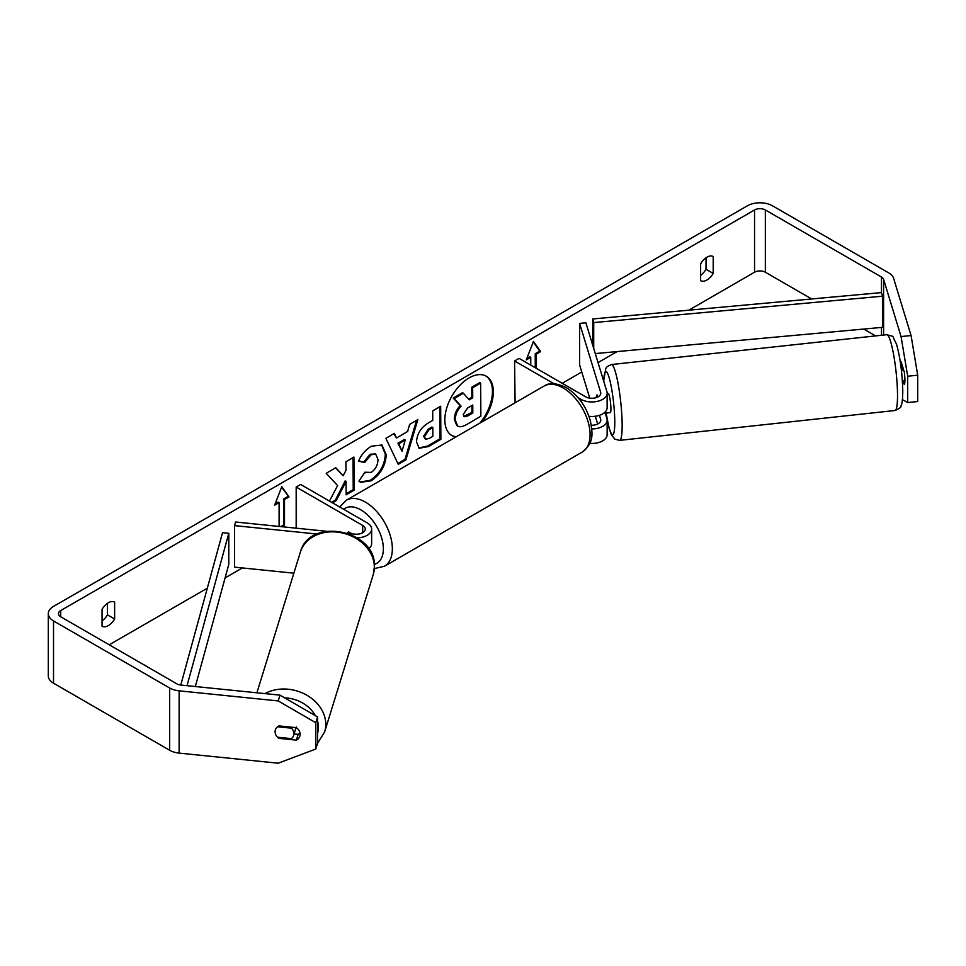 <?xml version="1.0" encoding="UTF-8"?>
<svg xmlns="http://www.w3.org/2000/svg" width="966" height="966" viewBox="0 0 966 966"><rect width="100%" height="100%" fill="white"/><g stroke="black" fill="none" stroke-linecap="round" stroke-linejoin="round"><path stroke-width="1.45" d="M326.472 531.264L235.632 522.014L234.533 525.625L317.053 534.029M234.533 525.625L234.533 567.139L293.857 573.176M348.436 533.498L354.848 534.15A8.899 5.132 0 0 0 365.293 529.09A8.899 5.132 0 0 0 362.685 525.456L296.176 487.057L296.176 528.173M357.287 537.881A15.251 8.803 0 0 0 371.644 529.09A15.251 8.803 0 0 0 367.177 522.86L300.668 484.461L296.176 487.057M352.083 533.86L348.762 531.94A9.527 5.506 -120 0 0 348.038 532.254A9.527 5.506 -120 0 0 347.12 533.039A9.527 5.506 60 0 1 347.772 532.411L349.909 533.643M368.698 548.821A15.251 8.803 0 0 0 371.644 543.616L371.644 529.09M277.52 726.77L291.49 728.183A9.527 7.704 17.2 0 1 293.869 733.653A9.527 7.704 17.2 0 1 293.592 735.5A9.527 7.704 17.2 0 1 291.478 738.628L277.483 737.203A9.527 7.704 17.2 0 1 275.093 731.733A9.527 7.704 17.2 0 1 275.37 729.898M291.49 728.183L291.792 727.217M480.005 423.036A34.293 19.803 120 0 0 485.789 375.955M482.384 421.659A34.293 19.803 120 0 0 486.248 376.197A34.293 19.803 120 0 0 469.102 377.899A34.293 19.803 120 0 0 446.69 408.123A34.293 19.803 120 0 0 451.955 435.606A34.293 19.803 120 0 0 455.819 436.994M811.633 298.965L765.338 272.231A7.631 4.407 0 0 0 754.555 272.231L688.818 310.183M617.117 351.588L598.039 362.6M581.774 371.982L562.212 383.273M242.381 567.936L225.102 577.909M207.328 588.173L109.23 644.805M901.061 336.566L911.083 335.552L917.7 375.206L907.69 376.221L901.061 336.566L883.6 279.367A7.631 4.407 0 0 0 881.475 277.025L765.338 209.96A7.631 4.407 0 0 0 754.555 209.96L60.701 610.56A7.631 4.407 0 0 0 58.467 613.664A7.631 4.407 0 0 0 60.701 616.779L176.838 683.831A7.631 4.407 0 0 0 180.908 685.063L279.995 695.146L317.548 716.941L317.548 743.265L315.773 749.036L315.773 722.725L278.22 700.93L279.995 695.146M332.497 502.839L336.253 500.63L346.07 481.406L346.154 494.821L354.136 490.148L353.918 457.075L345.937 461.748L345.997 470.297L343.111 475.743L335.794 467.689L326.218 473.304L337.605 485.56L329.466 501.088M396.483 438.021L407.628 431.488L409.608 424.424L417.843 419.606L405.889 459.852L398.258 464.32L385.869 438.347L394.357 433.36L396.483 438.021L393.838 433.674M700.628 263.79A12.715 7.342 -60 0 1 713.21 256.521L713.21 273.414A12.715 7.342 -60 0 1 706.919 280.019A12.715 7.342 -60 0 1 700.628 280.683L700.628 263.79M102.046 609.365L102.046 626.27A12.715 7.342 120 0 0 108.337 625.606A12.715 7.342 120 0 0 114.628 619.001L114.628 602.108A12.715 7.342 120 0 0 102.046 609.365M275.129 503.878L278.208 502.103L279.102 502.622L274.61 505.218L281.794 486.683L288.991 496.922L284.499 499.507L284.499 525.456L282.241 526.76M279.102 502.622L279.102 526.434M535.249 367.708L535.249 353.701L536.154 354.22L540.646 351.624L533.449 341.396L526.265 359.932L530.757 357.335L530.757 365.112M536.154 354.22L536.154 368.227M416.527 441.909L416.527 441.824C417.022 433.625 421.116 427.238 428.819 422.661L432.756 420.355L432.696 410.9L440.665 406.227L440.882 439.313L428.566 446.534L419.172 448.26L416.527 441.909M364.894 472.229L371.198 472.41C375.496 469.391 377.766 465.141 378.008 459.647L375.774 454.225L371.089 454.732L364.629 462.557L358.591 461.156C360.982 455.107 365.208 450.132 371.282 446.232L381.956 445.012L386.219 454.745C385.591 465.709 380.58 474.403 371.173 480.827L360.511 482.3L358.929 481.08L364.894 472.229L365.8 472.869L364.834 472.314M911.083 335.552L893.61 278.353A17.799 10.276 0 0 0 888.672 272.871L772.522 205.818A17.799 10.276 0 0 0 747.358 205.818L53.516 606.407A17.799 10.276 0 0 0 48.3 613.664A17.799 10.276 0 0 0 53.516 620.933L169.654 687.985A17.799 10.276 0 0 0 179.145 690.835L278.22 700.93M706.013 257.753L706.013 269.272A12.715 7.342 -60 0 1 700.628 275.298M102.046 620.884A12.715 7.342 120 0 0 107.443 614.859L107.443 603.339M875.619 335.902L863.749 329.056M48.3 613.664L48.3 675.934A17.799 10.276 0 0 0 53.516 683.203L169.654 750.256A17.799 10.276 0 0 0 179.145 753.106L278.22 763.2L315.773 749.036M275.177 732.783A9.527 7.668 17 0 1 275.37 729.91A9.527 7.668 17 0 1 278.848 725.901L296.381 727.676A9.527 7.668 17 0 1 300.124 734.293A9.527 7.668 17 0 1 299.858 736.116A9.527 7.668 17 0 1 296.381 740.137L278.848 738.35A9.527 7.668 17 0 1 277.508 737.203M294.075 733.943L298.144 734.353A9.527 7.668 -163 0 0 300.003 733.001M317.548 716.941L315.773 722.725M902.437 399.61L907.69 402.544L917.7 401.53L917.7 375.206M907.69 376.221L907.69 402.544M903.113 380.64L904.261 384.408A9.527 1.352 -95.8 0 0 904.261 371.958L901.169 361.839A9.527 1.352 -95.8 0 0 900.904 362.153M713.21 273.414L706.013 269.272M298.144 734.353L296.381 740.137M279.15 737.372L278.848 738.35M114.628 619.001L107.443 614.859M451.508 435.34A34.293 19.803 120 0 0 456.399 436.656M454.322 419.377L454.322 419.28C454.479 414.124 456.435 409.572 460.19 405.623L453.235 398.101L454.129 398.62L463.354 393.21L469.222 399.852L472.724 397.799L472.664 387.752L480.645 383.079L480.863 416.225L467.242 424.219C462.871 426.706 459.731 427.346 457.824 426.115L456.809 425.535L454.322 419.377L455.228 419.799C455.372 414.643 457.329 410.091 461.084 406.143L454.129 398.62M463.354 393.21L462.46 392.691L453.235 398.101M468.619 399.163L471.831 397.28L471.758 387.233L479.752 382.56L480.645 383.079M455.228 419.896L457.594 425.982M471.758 387.233L472.664 387.752M471.831 397.28L472.724 397.799M460.19 405.623L461.084 406.143M281.613 487.178L288.991 496.922M288.085 496.403L283.593 498.987L284.499 499.507M283.593 498.987L283.593 524.936L284.499 525.456M280.72 526.603L283.593 524.936M526.784 358.591L529.863 356.816L530.757 357.335M535.249 353.701L539.74 351.105L540.646 351.624M539.74 351.105L533.268 341.879M416.563 420.355L404.995 459.333L405.889 459.852M404.995 459.333L397.859 463.511M405.225 440.013L404.331 439.494L397.92 443.249L402.061 451.243L405.225 440.013L398.813 443.768L402.061 451.243M397.92 443.249L398.813 443.768M439.784 406.746L439.989 438.793L440.882 439.313M439.989 438.793L427.66 446.014L418.749 447.97M432.804 427.527L431.911 427.02L428.131 429.23L423.603 436.294L425.463 439.216L429.133 438.467L432.865 436.282L432.804 427.527L429.025 429.749L424.497 436.717L425.463 439.216M335.516 467.858L343.111 475.743M346.154 493.783L353.23 489.641L354.136 490.148M353.23 489.641L353.025 457.594M331.592 502.32L335.359 500.11L345.176 480.887L346.07 481.406M335.359 500.11L336.253 500.63M381.498 444.771L385.325 454.225C384.697 465.189 379.686 473.883 370.28 480.307L360.064 482.022M375.303 454.008L370.183 454.225L363.723 462.038L364.629 462.557M363.723 462.038L358.724 460.879M463.245 414.523L464.115 416.757L467.592 416.02L472.821 412.953L472.772 404.995L467.508 408.087L463.245 414.523M463.716 416.406L471.927 412.434L472.821 412.953M471.927 412.434L471.879 405.515M596.36 397.569A9.527 1.304 83.8 0 1 596.71 395.13L596.759 395.13A9.527 1.352 84.2 0 1 597 394.877L597.664 397.038M591.808 428.928A15.251 8.803 0 0 0 607.131 420.125A15.251 8.803 0 0 0 606.889 418.592L605.175 412.941M554.025 383.744L514.576 360.97L519.068 358.374L585.577 396.772A8.899 5.132 180 0 0 595.273 397.883A8.899 5.132 180 0 0 600.767 393.138A8.899 5.132 180 0 0 600.635 392.244L579.612 323.417L585.879 322.777L606.889 391.604A15.251 8.803 180 0 1 607.131 393.138A15.251 8.803 180 0 1 597.712 401.276A15.251 8.803 180 0 1 581.085 399.369L578.042 397.606M607.131 420.125L607.131 434.652A15.251 8.803 180 0 1 589.767 443.37M591.349 425.245A8.899 5.132 0 0 0 600.767 420.125A8.899 5.132 0 0 0 600.635 419.232L599.439 415.308M515.095 402.774L514.576 360.97M607.131 393.138L607.131 407.664A15.251 8.803 180 0 1 588.97 416.31M579.612 323.417L579.612 364.931L589.755 398.125M595.285 416.249L597.664 424.026M903.729 370.195L902.087 370.376A9.527 1.304 83.8 0 0 900.421 362.636M900.36 362.214L901.266 362.117M902.365 380.725L904.925 380.447M607.131 393.778L608.23 393.657A9.527 1.304 83.8 0 1 609.944 398.692A9.527 1.304 83.8 0 1 610.923 408.558A9.527 1.304 83.8 0 1 610.295 412.615L606.539 413.025A9.527 1.304 83.8 0 1 606.225 412.832M606.539 413.025A9.527 1.304 83.8 0 0 606.793 412.772L603.895 413.086M597.338 397.195L596.71 395.13M881.475 277.025L881.475 292.589L592.726 318.961L592.726 345.224M881.475 292.589L882.465 296.212L593.716 322.584L593.716 348.472M593.716 322.584L592.726 318.961M882.465 296.212L882.465 327.341L595.273 353.58M180.775 685.039L222.53 532.689L228.797 533.268L228.797 564.398L195.337 686.524M187.042 685.679L228.797 533.268M362.685 525.456L362.685 532.725M256.896 692.791L300.366 552.129A38.133 30.84 17.2 0 1 341.409 532.773A38.133 30.84 17.2 0 1 374.349 567.199A38.133 30.84 17.2 0 1 373.226 574.637L324.673 731.805A38.133 30.84 -162.8 0 0 325.784 724.367A38.133 30.84 -162.8 0 0 304.652 694.035A38.133 30.84 -162.8 0 0 264.986 693.612M317.548 721.022A31.781 25.696 17.2 0 1 318.43 727.301A31.781 25.696 17.2 0 1 317.548 733.339M284.668 697.863A31.781 25.696 17.2 0 1 315.351 715.673M754.555 209.96L754.555 272.231M60.701 610.56L60.701 616.779M179.145 690.835L179.145 753.106M765.338 209.96L765.338 272.231M881.475 327.438L881.475 335.274M883.6 279.367L883.6 335.045M53.516 620.933L53.516 683.203M169.654 687.985L169.654 750.256M454.322 419.28L455.228 419.799M427.66 446.014L428.566 446.534M423.603 436.294L424.497 436.813M428.131 429.23L429.025 429.749M423.603 436.209L424.497 436.717M385.325 454.129L386.219 454.648M385.325 454.225L386.219 454.745M370.28 480.307L371.173 480.827M370.183 454.225L371.089 454.732M466.699 415.501L467.592 416.02M600.635 419.232L600.635 421.007M581.085 399.369L581.085 401.458M600.635 392.244L600.635 394.031M582.184 452.1A38.133 22.013 -120 0 0 588.028 421.55A38.133 22.013 -120 0 0 563.118 387.946A38.133 22.013 -120 0 0 544.051 386.062C549.28 382.439 556.694 382.959 566.293 387.632C578.079 395.118 586.133 406.239 590.431 421.007C592.339 432.997 594.73 442.247 582.184 452.1L384.444 566.257L374.361 568.576M544.051 386.062L346.323 500.219A38.133 22.013 60 0 1 365.39 502.103A38.133 22.013 60 0 1 390.3 535.707A38.133 22.013 60 0 1 384.444 566.257M374.361 564.373A31.781 18.342 -120 0 0 382.21 539.946A31.781 18.342 -120 0 0 360.886 509.891A31.781 18.342 -120 0 0 343.63 509.263M897.511 394.285A38.133 5.228 -96.2 0 0 893.647 354.812A38.133 5.228 -96.2 0 0 886.788 334.695C896.013 337.448 890.93 334.224 896.376 343.751C900.131 356.877 902.256 372.502 902.763 390.614C902.727 402.834 901.411 405.177 900.867 406.179C901.423 407.109 899.467 408.558 894.999 410.514A38.133 5.228 -96.2 0 0 897.511 394.285M886.788 334.695L611.406 364.544A38.133 5.228 83.8 0 1 618.276 384.673A38.133 5.228 83.8 0 1 622.14 424.134A38.133 5.228 83.8 0 1 619.629 440.363L894.999 410.514M606.117 412.844A31.781 4.359 -96.2 0 0 611.937 434.386A31.781 4.359 -96.2 0 0 614.774 421.2A31.781 4.359 -96.2 0 0 609.425 378.66A31.781 4.359 -96.2 0 0 603.774 381.377M324.673 731.805L317.464 743.518M373.226 574.637L374.446 566.583C376.426 529.972 309.627 516.412 300.366 552.129M296.236 726.927L293.592 735.5M375.774 454.225L374.88 453.706M346.323 500.219L339.706 506.993M611.406 364.544L607.203 366.561L605.779 368.444L603.665 381.027M606.056 412.844L609.099 428.18L611.369 434.736L614.835 439.144L619.629 440.363"/></g></svg>
